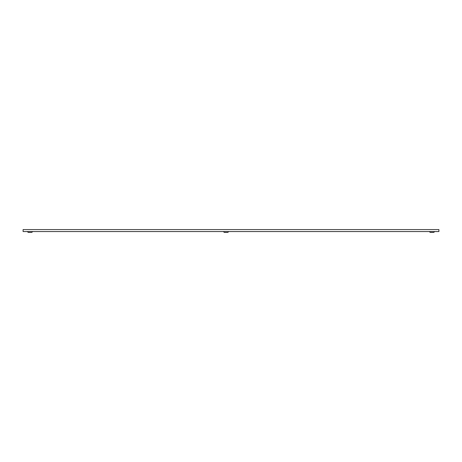 <?xml version="1.0" encoding="UTF-8"?>
<svg xmlns="http://www.w3.org/2000/svg" width="462" height="462" viewBox="0 0 462 462"><rect width="100%" height="100%" fill="white"/><g stroke="black" fill="none" stroke-linecap="round" stroke-linejoin="round"><path stroke-width="0.69" d="M223.325 231.56L224.353 232.421L227.772 232.421L228.8 231.56M27.27 231.56L28.297 232.421L31.716 232.421L32.744 231.56M429.256 231.56L430.284 232.421L433.702 232.421L434.73 231.56M438.9 231.56L23.1 231.56L23.1 229.579L438.9 229.579L438.9 231.56"/></g></svg>
